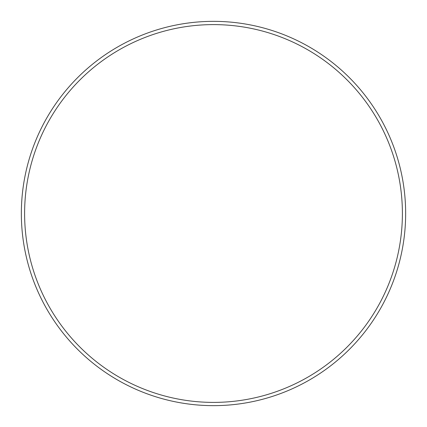 <?xml version="1.0" encoding="UTF-8"?>
<svg xmlns="http://www.w3.org/2000/svg" width="427" height="427" viewBox="0 0 427 427"><rect width="100%" height="100%" fill="white"/><g stroke="black" fill="none" stroke-linecap="round" stroke-linejoin="round"><path stroke-width="0.64" d="M402.394 213.5A188.894 188.894 0 0 0 213.5 24.606A188.894 188.894 0 0 0 24.606 213.5A188.894 188.894 0 0 0 213.5 402.394A188.894 188.894 0 0 0 402.394 213.5M21.35 213.5A192.15 192.15 0 0 1 213.5 21.35A192.15 192.15 0 0 1 405.65 213.5A192.15 192.15 0 0 1 213.5 405.65A192.15 192.15 0 0 1 21.35 213.5"/></g></svg>
